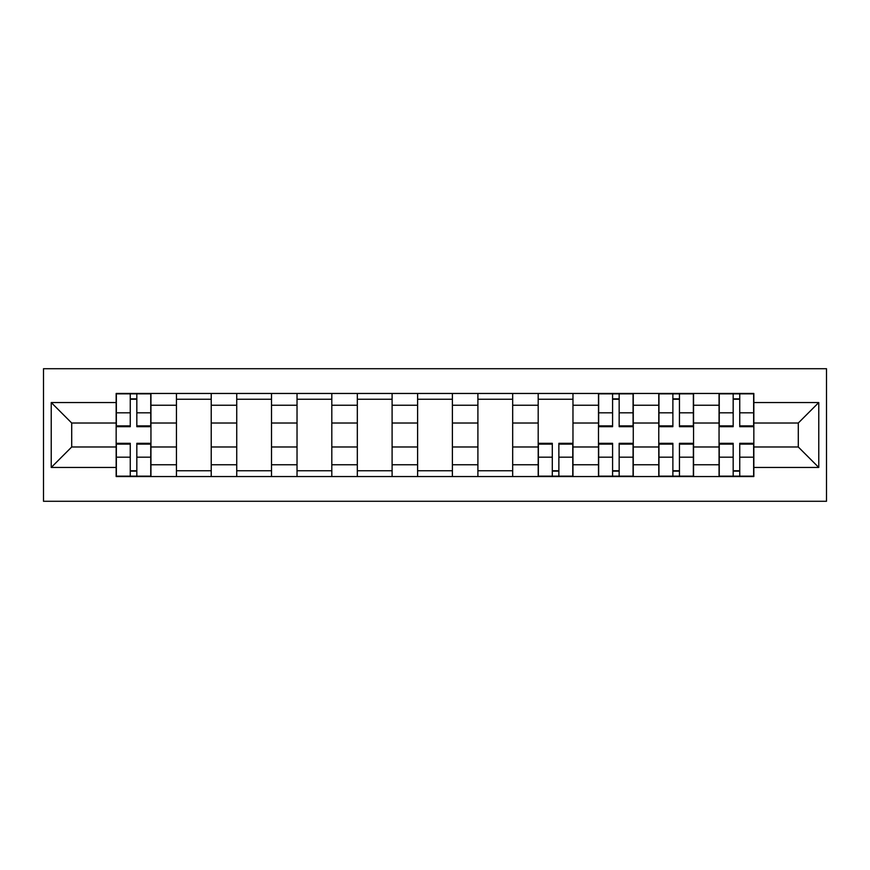 <?xml version="1.0" encoding="UTF-8"?>
<svg xmlns="http://www.w3.org/2000/svg" width="870" height="870" viewBox="0 0 870 870"><rect width="100%" height="100%" fill="white"/><g stroke="black" fill="none" stroke-linecap="round" stroke-linejoin="round"><path stroke-width="1.3" d="M43.5 501.283L826.5 501.283L826.5 368.717L43.5 368.717L43.5 501.283M176.447 476.542L176.447 405.246L150.945 405.246L150.945 476.542M150.945 405.246L150.945 393.457M176.447 405.246L176.447 393.457M211.225 393.457L211.225 476.542M236.738 476.542L236.738 393.457M271.516 393.457L271.516 476.542M297.029 476.542L297.029 393.457M331.807 393.457L331.807 476.542M357.32 476.542L357.32 393.457M392.098 393.457L392.098 476.542M417.611 476.542L417.611 393.457M452.389 393.457L452.389 476.542M477.902 476.542L477.902 393.457M512.68 393.457L512.68 476.542M538.193 476.542L538.193 393.457M572.971 393.457L572.971 476.542M598.484 476.542L598.484 393.457M633.262 393.457L633.262 476.542M658.775 476.542L658.775 393.457M693.553 393.457L693.553 476.542M719.055 476.542L719.055 393.457M719.055 446.984L693.553 446.984M658.775 446.984L633.262 446.984M598.484 446.984L572.971 446.984M538.193 446.984L512.68 446.984M477.902 446.984L452.389 446.984M417.611 446.984L392.098 446.984M357.32 446.984L331.807 446.984M297.029 446.984L271.516 446.984M236.738 446.984L211.225 446.984M176.447 446.984L150.945 446.984M719.055 423.016L693.553 423.016M658.775 423.016L633.262 423.016M598.484 423.016L572.971 423.016M538.193 423.016L512.68 423.016M477.902 423.016L452.389 423.016M417.611 423.016L392.098 423.016M357.32 423.016L331.807 423.016M297.029 423.016L271.516 423.016M236.738 423.016L211.225 423.016M176.447 423.016L150.945 423.016M71.71 446.984L116.156 446.984L116.156 423.016L71.71 423.016L71.71 446.984L51.232 467.462L51.232 402.538L116.156 402.538L116.156 423.016M753.844 423.016L753.844 446.984L798.29 446.984L798.29 423.016L753.844 423.016L753.844 393.457L116.156 393.457L116.156 402.538M753.844 402.538L818.768 402.538L818.768 467.462L753.844 467.462L753.844 446.984M116.156 446.984L116.156 476.542L753.844 476.542L753.844 467.462M116.156 467.462L51.232 467.462M136.829 470.746L130.261 470.746M130.261 399.254L136.829 399.254M211.225 470.746L176.447 470.746M176.447 399.254L211.225 399.254M271.516 470.746L236.738 470.746M236.738 399.254L271.516 399.254M331.807 470.746L297.029 470.746M297.029 399.254L331.807 399.254M392.098 470.746L357.32 470.746M357.32 399.254L392.098 399.254M452.389 470.746L417.611 470.746M417.611 399.254L452.389 399.254M512.68 470.746L477.902 470.746M477.902 399.254L512.68 399.254M558.866 470.746L552.298 470.746M538.193 399.254L572.971 399.254M619.157 470.746L612.589 470.746M612.589 399.254L619.157 399.254M679.448 470.746L672.88 470.746M672.88 399.254L679.448 399.254M739.739 470.746L733.171 470.746M733.171 399.254L739.739 399.254M51.232 402.538L71.71 423.016M798.29 446.984L818.768 467.462M798.29 423.016L818.768 402.538M136.829 426.691L136.829 393.838L150.749 393.838L150.749 426.691L136.829 426.691M130.261 398.862L136.829 398.862M130.261 393.838L116.352 393.838L116.352 426.691L130.261 426.691L130.261 393.838L136.829 393.838M130.261 443.308L130.261 476.162L116.352 476.162L116.352 443.308L130.261 443.308M136.829 471.138L130.261 471.138M136.829 476.162L150.749 476.162L150.749 443.308L136.829 443.308L136.829 476.162L130.261 476.162M552.298 443.308L552.298 476.162L538.378 476.162L538.378 443.308L552.298 443.308M558.866 471.138L552.298 471.138M558.866 476.162L572.775 476.162L572.775 443.308L558.866 443.308L558.866 476.162L552.298 476.162M619.157 426.691L619.157 393.838L633.066 393.838L633.066 426.691L619.157 426.691M612.589 398.862L619.157 398.862M612.589 393.838L598.669 393.838L598.669 426.691L612.589 426.691L612.589 393.838L619.157 393.838M612.589 443.308L612.589 476.162L598.669 476.162L598.669 443.308L612.589 443.308M619.157 471.138L612.589 471.138M619.157 476.162L633.066 476.162L633.066 443.308L619.157 443.308L619.157 476.162L612.589 476.162M679.448 426.691L679.448 393.838L693.357 393.838L693.357 426.691L679.448 426.691M672.88 398.862L679.448 398.862M672.88 393.838L658.96 393.838L658.96 426.691L672.88 426.691L672.88 393.838L679.448 393.838M672.88 443.308L672.88 476.162L658.96 476.162L658.96 443.308L672.88 443.308M679.448 471.138L672.88 471.138M679.448 476.162L693.357 476.162L693.357 443.308L679.448 443.308L679.448 476.162L672.88 476.162M739.739 426.691L739.739 393.838L753.648 393.838L753.648 426.691L739.739 426.691M733.171 398.862L739.739 398.862M733.171 393.838L719.251 393.838L719.251 426.691L733.171 426.691L733.171 393.838L739.739 393.838M733.171 443.308L733.171 476.162L719.251 476.162L719.251 443.308L733.171 443.308M739.739 471.138L733.171 471.138M739.739 476.162L753.648 476.162L753.648 443.308L739.739 443.308L739.739 476.162L733.171 476.162M658.775 405.246L633.262 405.246M598.484 405.246L572.971 405.246M538.193 405.246L512.68 405.246M477.902 405.246L452.389 405.246M417.611 405.246L392.098 405.246M357.32 405.246L331.807 405.246M297.029 405.246L271.516 405.246M236.738 405.246L211.225 405.246M719.055 405.246L693.553 405.246M658.775 464.754L633.262 464.754M598.484 464.754L572.971 464.754M538.193 464.754L512.68 464.754M477.902 464.754L452.389 464.754M417.611 464.754L392.098 464.754M357.32 464.754L331.807 464.754M297.029 464.754L271.516 464.754M236.738 464.754L211.225 464.754M176.447 464.754L150.945 464.754M719.055 464.754L693.553 464.754M136.829 425.876L150.749 425.876M136.829 412.826L150.749 412.826M116.352 425.876L130.261 425.876M116.352 412.826L130.261 412.826M130.261 444.124L116.352 444.124M130.261 457.174L116.352 457.174M150.749 444.124L136.829 444.124M150.749 457.174L136.829 457.174M552.298 444.124L538.378 444.124M552.298 457.174L538.378 457.174M572.775 444.124L558.866 444.124M572.775 457.174L558.866 457.174M619.157 425.876L633.066 425.876M619.157 412.826L633.066 412.826M598.669 425.876L612.589 425.876M598.669 412.826L612.589 412.826M612.589 444.124L598.669 444.124M612.589 457.174L598.669 457.174M633.066 444.124L619.157 444.124M633.066 457.174L619.157 457.174M679.448 425.876L693.357 425.876M679.448 412.826L693.357 412.826M658.96 425.876L672.88 425.876M658.96 412.826L672.88 412.826M672.88 444.124L658.96 444.124M672.88 457.174L658.96 457.174M693.357 444.124L679.448 444.124M693.357 457.174L679.448 457.174M739.739 425.876L753.648 425.876M739.739 412.826L753.648 412.826M719.251 425.876L733.171 425.876M719.251 412.826L733.171 412.826M733.171 444.124L719.251 444.124M733.171 457.174L719.251 457.174M753.648 444.124L739.739 444.124M753.648 457.174L739.739 457.174"/></g></svg>
